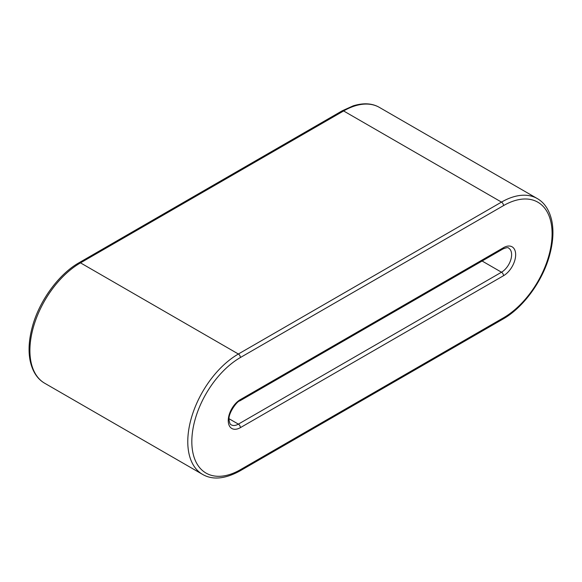 <?xml version="1.0" encoding="UTF-8"?>
<svg xmlns="http://www.w3.org/2000/svg" width="582" height="582" viewBox="0 0 582 582"><rect width="100%" height="100%" fill="white"/><g stroke="black" fill="none" stroke-linecap="round" stroke-linejoin="round"><path stroke-width="0.87" d="M503.517 317.787L240.402 469.696A2.859 1.651 60 0 1 239.806 471.005C225.03 479.044 212.626 480.179 202.594 474.41A71.557 41.315 -60 0 1 191.631 417.068A71.557 41.315 -60 0 1 238.38 354.009A2.859 1.651 60 0 1 240.402 357.515L503.517 205.606A68.698 39.663 -60 0 1 552.092 233.651A68.698 39.663 -60 0 1 503.517 317.787A2.859 1.651 60 0 1 502.928 319.096C523.123 307.783 542.671 281.091 549.626 255.12C553.14 242.199 553.853 230.705 551.765 220.622C549.357 210.066 544.534 202.711 537.273 198.557L379.406 107.408A71.557 41.315 -60 0 0 343.62 110.958L501.495 202.1A2.859 1.651 60 0 1 503.517 205.606M240.402 469.696A68.698 39.663 -60 0 1 191.827 441.651A68.698 39.663 -60 0 1 240.402 357.515M79.072 262.722C58.877 274.042 39.329 300.727 32.374 326.698C28.86 339.619 28.147 351.121 30.235 361.196C32.643 371.76 37.466 379.115 44.727 383.262A71.557 41.315 -60 0 1 33.756 325.92A71.557 41.315 -60 0 1 80.505 262.868A2.859 1.651 -120 0 0 79.072 262.722L342.194 110.813A2.859 1.651 60 0 1 343.62 110.958L80.505 262.868L238.38 354.009L501.495 202.1A71.557 41.315 -60 0 1 537.273 198.557M503.517 247.677A17.176 9.916 -60 0 1 515.659 254.683A17.176 9.916 -60 0 1 503.517 275.723L240.402 427.632A17.176 9.916 -60 0 1 228.253 420.619A17.176 9.916 -60 0 1 240.402 399.587L503.517 247.677A2.859 1.651 60 0 1 502.928 248.987C506.427 247.546 508.333 247.263 508.653 248.136A14.31 8.264 -60 0 1 510.843 259.601A14.31 8.264 -60 0 1 501.495 272.216L238.38 424.125A2.859 1.651 60 0 1 240.402 427.632M482.092 261.012L501.495 272.216A2.859 1.651 -120 0 1 503.517 275.723M229.112 418.778L238.38 424.125A14.31 8.264 -60 0 1 231.221 424.831C230.268 424.656 229.57 423.121 229.119 420.233C227.598 413.773 237.296 400.78 239.806 400.896A2.859 1.651 -120 0 0 240.402 399.587M239.806 471.005L502.928 319.096M239.806 400.896L502.928 248.987M202.594 474.41L44.727 383.262M342.194 110.813L353.201 105.844C363.481 102.701 372.218 103.225 379.406 107.408"/></g></svg>
